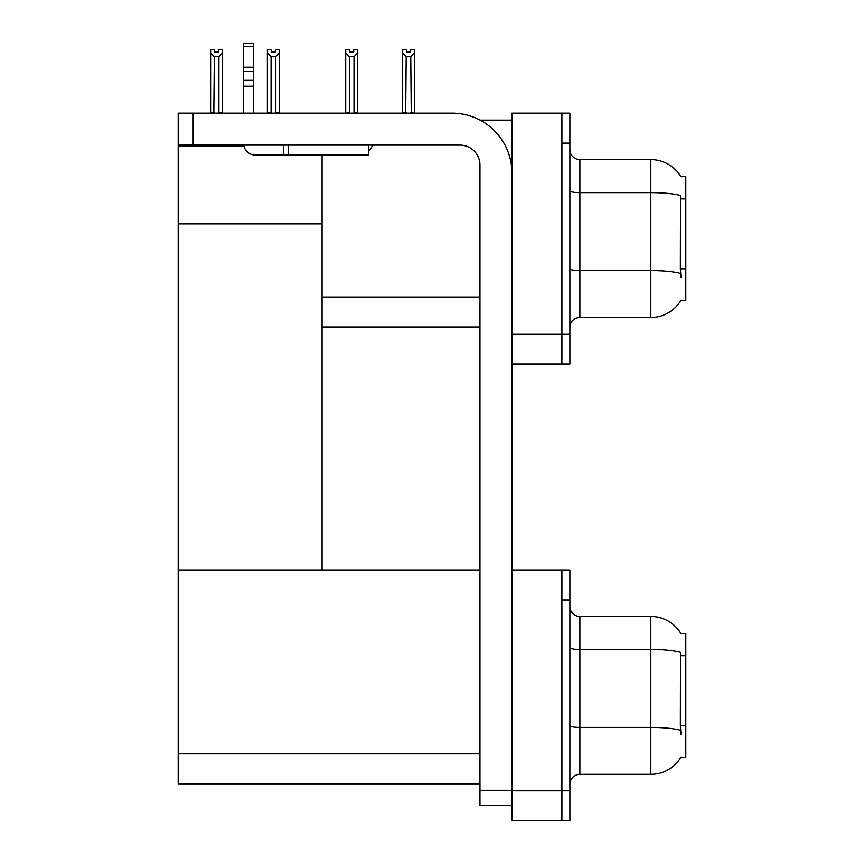 <?xml version="1.0" encoding="UTF-8"?>
<svg xmlns="http://www.w3.org/2000/svg" width="864" height="864" viewBox="0 0 864 864"><rect width="100%" height="100%" fill="white"/><g stroke="black" fill="none" stroke-linecap="round" stroke-linejoin="round"><path stroke-width="1.3" d="M480.092 120.139L511.942 120.139M479.963 297L322.088 297L322.088 223.862L178.2 223.862L178.2 113.141L193.18 113.141L193.18 145.12L459.983 145.12A19.98 19.98 0 0 1 479.963 165.11L479.963 790.322L511.942 790.322M561.902 569.992L561.902 820.8L569.894 820.8L569.894 569.992L511.942 569.992L511.942 113.141L561.902 113.141L561.902 363.949L511.942 363.949L511.942 333.979L561.902 333.979L561.902 363.949L569.894 363.949L569.894 333.979L561.902 333.979L561.902 143.122L569.894 143.122L569.894 333.979M322.088 326.981L479.963 326.981M680.897 176.72A34.97 34.97 0 0 0 650.83 159.613A34.97 34.97 0 0 1 680.897 176.72L685.8 176.602L685.8 300.499L681.005 300.208A34.97 34.97 0 0 1 650.83 317.488A34.97 34.97 0 0 0 680.821 300.499M322.088 155.11L322.088 569.992L178.2 569.992L178.2 223.862M178.2 145.919L243.875 145.919M511.942 363.949L511.942 820.8L561.902 820.8L561.902 599.972L569.894 599.972M479.963 783.832L178.2 783.832L178.2 569.992L479.963 569.992M680.897 633.571A34.97 34.97 0 0 0 650.83 616.453A34.97 34.97 0 0 1 680.897 633.571L685.8 633.442L685.8 757.35L681.005 757.048A34.97 34.97 0 0 1 650.83 774.338L579.884 774.338A9.99 9.99 0 0 0 569.894 784.328M569.894 327.478A9.99 9.99 0 0 1 579.884 317.488L650.83 317.488L650.83 159.613L579.884 159.613A9.99 9.99 0 0 1 569.894 149.623A9.99 9.99 0 0 0 579.884 159.613L579.884 317.488M681.005 277.517L680.357 268.834L680.497 195.502A34.97 6.07 180 0 0 650.83 192.64L579.884 192.64A9.99 1.739 0 0 1 569.894 190.901M561.902 113.141L569.894 113.141L569.894 143.122M681.005 734.368L680.357 725.684L680.497 652.342A34.97 6.07 180 0 0 650.83 649.49L650.83 616.453L579.884 616.453A9.99 9.99 0 0 1 569.894 606.463A9.99 9.99 0 0 0 579.884 616.453L579.884 774.338M411.264 113.141L410.767 56.732L406.177 56.732L402.484 52.92L402.484 49.594L406.48 49.594L406.48 51.97L410.476 51.97L406.48 51.97M410.476 51.97L410.476 49.594L414.472 49.594L414.472 52.92L410.767 56.732M410.767 112.644L414.472 113.141L414.472 52.92M406.177 56.732L405.691 113.141M402.484 112.644L402.484 52.92L402.484 112.644L406.177 112.644M353.722 51.97L349.715 51.97L353.722 51.97L353.722 49.594L357.718 49.594L357.718 52.92L354.013 56.732L349.423 56.732L349.423 112.644L345.719 113.141M349.423 56.732L345.719 52.92L345.719 49.594L349.715 49.594L349.715 51.97M345.719 52.92L345.719 112.644M357.718 52.92L357.718 112.644L354.013 112.644L354.013 56.732M275.67 56.624L271.08 56.624L267.386 52.823L267.386 49.496L271.382 49.496L271.382 51.862L275.378 51.862L275.378 49.496L279.374 49.496L279.374 52.823L275.67 56.624L275.67 112.547L279.374 112.547L279.374 113.141M279.374 112.547L279.374 52.823M271.08 56.624L271.08 112.547L267.386 112.547L267.386 113.141L267.386 52.823M271.08 112.547L270.497 113.141M275.378 51.862L271.382 51.862M218.624 51.97L214.628 51.97L218.624 51.97L218.624 49.594L222.62 49.594L222.62 112.644L218.916 112.644L218.916 56.732L214.326 56.732L213.829 113.141M214.628 51.97L214.628 49.594L210.622 49.594L210.622 113.141M222.62 52.92L218.916 56.732M214.326 56.732L210.622 52.92M214.326 112.644L210.622 112.644M511.942 805.313L479.963 805.313L479.963 790.322M511.942 173.102A59.951 59.951 0 0 0 451.98 113.141L193.18 113.141M193.18 145.12L178.2 145.12M368.453 145.12L368.453 155.11L255.539 155.11A11.988 11.988 0 0 1 243.713 145.12M288.511 155.11L288.511 145.12M243.551 113.141L243.551 86.216L253.541 86.216L253.541 113.141M283.511 145.12L283.511 155.11L255.539 155.11M243.551 86.216L243.551 80.352L253.541 80.352L253.541 86.216M253.541 46.386L243.551 46.386L243.551 43.2L253.541 43.2L253.541 71.453L243.551 71.453L243.551 80.352M243.551 71.453L243.551 46.386M253.541 71.453L253.541 80.352M253.541 67.241L243.551 67.241M368.453 151.297A14.99 14.99 0 0 0 372.589 145.12M685.8 198.893L680.357 198.893M685.8 268.834L680.357 268.834M511.942 790.819L569.894 790.819M178.2 753.851L479.963 753.851M685.8 655.744L680.357 655.744M685.8 725.684L680.357 725.684M680.605 273.467A34.97 6.07 180 0 0 650.83 270.583L579.884 270.583A9.99 1.739 -0 0 1 569.894 268.844M650.83 774.338L650.83 649.49L579.884 649.49A9.99 1.739 0 0 1 569.894 647.752M680.605 730.318A34.97 6.07 180 0 0 650.83 727.423L579.884 727.423A9.99 1.739 -0 0 1 569.894 725.695"/></g></svg>
